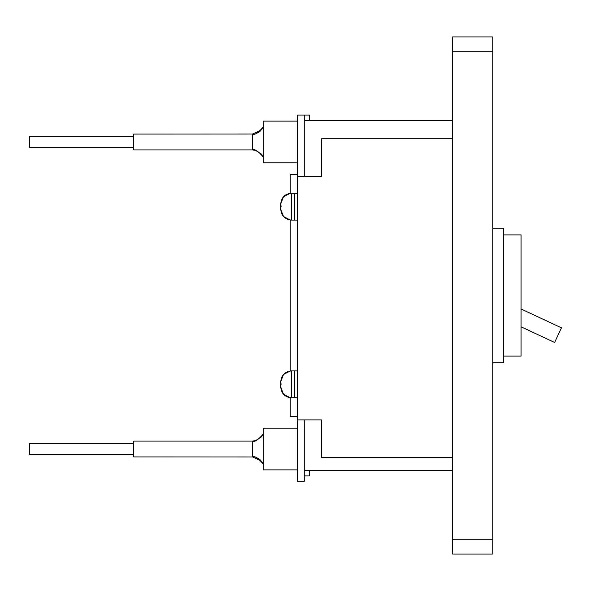 <?xml version="1.0" encoding="UTF-8"?>
<svg xmlns="http://www.w3.org/2000/svg" width="591" height="591" viewBox="0 0 591 591"><rect width="100%" height="100%" fill="white"/><g stroke="black" fill="none" stroke-linecap="round" stroke-linejoin="round"><path stroke-width="0.89" d="M297.251 220.088L294.554 220.088L294.554 193.161L291.526 193.161L291.526 220.088L294.554 220.088L294.554 193.161L297.251 193.161M297.251 397.839L294.554 397.839L294.554 370.912L291.526 370.912L291.526 397.839L294.554 397.839L294.554 370.912L297.251 370.912M304.254 475.94L309.64 475.94L309.64 470.554M452.374 138.759L321.489 138.759L321.489 176.465L297.251 176.465L297.251 115.06L309.64 115.06L309.64 120.446M297.251 416.692L290.247 416.692L290.247 397.765L283.466 394.219L280.747 387.068L280.747 381.683L283.466 374.524L290.247 370.985L290.247 220.015L283.466 216.476L280.747 209.317L280.747 203.932L283.466 196.781L290.247 193.235L290.247 174.308L297.251 174.308M304.254 419.928L304.254 481.325L297.251 481.325L297.251 176.465M297.251 419.928L321.489 419.928L321.489 457.626L452.374 457.626M304.254 115.06L304.254 176.465M492.776 228.17L503.547 228.17L503.547 362.83L492.776 362.83M503.547 234.9L521.055 234.9L521.055 356.1L503.547 356.1M521.055 326.808L554.624 342.462L561.45 327.82L521.055 308.982M304.254 120.446L452.374 120.446M304.254 470.554L452.374 470.554M452.374 554.04L452.374 539.228L492.776 539.228L492.776 554.04L452.374 554.04M452.374 51.772L452.374 36.96L492.776 36.96L492.776 51.772L452.374 51.772L452.374 539.228M492.776 51.772L492.776 539.228M261.562 461.202L252.542 456.954C254.588 455.727 258.178 458.106 263.32 464.09L262.101 461.911M263.194 434.208L262.101 436.114M261.562 436.823L255.489 440.687L252.542 441.063L253.65 441.012L252.542 441.063L252.542 456.954L253.65 457.006L133.773 456.954L133.773 441.063L252.542 441.063C254.588 442.29 258.178 439.911 263.32 433.927M258.636 458.668L260.528 460.101L256.708 457.722L258.607 458.646M263.194 156.792L262.101 154.886M261.562 154.177L255.489 150.313L252.542 149.937L253.65 149.988L252.542 149.937L252.542 134.046L253.65 133.994L133.773 134.046L133.773 149.937L252.542 149.937C254.588 148.71 258.178 151.089 263.32 157.073M261.562 129.798L252.542 134.046C254.588 135.273 258.178 132.894 263.32 126.91L262.101 129.089M258.636 132.332L260.528 130.899L256.708 133.278L258.607 132.354M297.251 121.118L263.32 121.118L263.32 162.865L297.251 162.865M133.773 147.373L29.55 147.373L29.55 136.602L133.773 136.602M297.251 469.882L263.32 469.882L263.32 428.135L297.251 428.135M133.773 443.627L29.55 443.627L29.55 454.398L133.773 454.398M280.747 384.372L280.747 387.068L280.747 384.372M291.526 370.912C284.98 371.547 281.39 375.137 280.747 381.683L281.094 384.372M291.526 397.839C284.98 397.204 281.39 393.613 280.747 387.068M280.747 206.628L280.747 203.932L280.747 206.628M291.526 193.161C284.98 193.796 281.39 197.387 280.747 203.932L281.094 206.628M291.526 220.088C284.98 219.453 281.39 215.863 280.747 209.317"/></g></svg>
